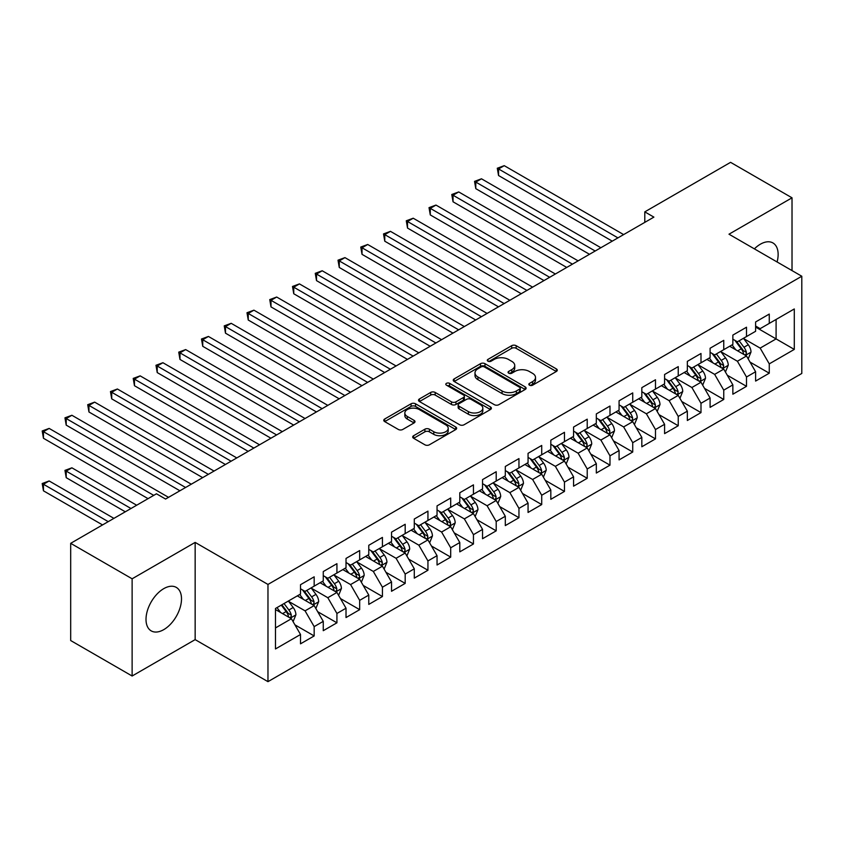 <?xml version="1.0" encoding="UTF-8"?>
<svg xmlns="http://www.w3.org/2000/svg" width="844" height="844" viewBox="0 0 844 844"><rect width="100%" height="100%" fill="white"/><g stroke="black" fill="none" stroke-linecap="round" stroke-linejoin="round"><path stroke-width="1.27" d="M529.494 385.191A2.216 1.277 0 0 0 532.617 385.191L556.344 371.487A3.154 1.825 0 0 0 557.272 370.199A3.154 1.825 0 0 0 556.344 368.902L516.148 345.692A3.154 1.825 0 0 0 511.675 345.692L487.948 359.396A2.216 1.277 0 0 0 487.294 360.304A2.216 1.277 0 0 0 487.948 361.2A2.216 1.277 0 0 0 491.071 361.2L494.141 359.428A10.107 5.834 0 0 1 508.436 359.428L511.791 361.359A10.107 5.834 0 0 1 514.745 365.494A10.107 5.834 0 0 1 511.791 369.619L508.721 371.392A2.216 1.277 0 0 0 508.067 372.288A2.216 1.277 0 0 0 508.721 373.196A2.216 1.277 0 0 0 511.844 373.196L514.914 371.423A10.107 5.834 0 0 1 529.209 371.423L532.564 373.354A10.107 5.834 0 0 1 535.518 377.479A10.107 5.834 0 0 1 532.564 381.604L529.494 383.387A2.216 1.277 0 0 0 528.84 384.284A2.216 1.277 0 0 0 529.494 385.191L529.494 383.387M163.757 629.635A25.098 14.496 120 0 0 180.152 607.522A25.098 14.496 120 0 0 176.301 587.403A25.098 14.496 120 0 0 163.757 588.648A25.098 14.496 120 0 0 147.362 610.761A25.098 14.496 120 0 0 151.203 630.879A25.098 14.496 120 0 0 163.757 629.635M777.092 261.978A25.098 14.496 120 0 0 772.935 242.945A25.098 14.496 120 0 0 760.391 244.19A25.098 14.496 120 0 0 754.378 248.864M413.623 435.704A3.154 1.825 0 0 0 412.695 436.992A3.154 1.825 0 0 0 413.623 438.279L424.901 444.799A3.154 1.825 0 0 0 429.374 444.799L455.728 429.575A3.154 1.825 0 0 0 456.657 428.288A3.154 1.825 0 0 0 455.728 427.001L415.522 403.791A3.154 1.825 0 0 0 411.06 403.791L384.695 419.004A3.154 1.825 0 0 0 383.777 420.291A3.154 1.825 0 0 0 384.695 421.589L398.326 429.448A3.154 1.825 0 0 0 402.788 429.448L414.066 422.939A3.154 1.825 0 0 0 414.995 421.652A3.154 1.825 0 0 0 414.066 420.354L407.314 416.461A8.451 4.874 0 0 1 404.835 413.011A8.451 4.874 0 0 1 410.057 408.507A8.451 4.874 0 0 1 419.268 409.562L445.727 424.838A8.451 4.874 0 0 1 448.206 428.288A8.451 4.874 0 0 1 442.994 432.793A8.451 4.874 0 0 1 433.784 431.738L429.374 429.195A3.154 1.825 0 0 0 424.901 429.195L413.623 435.704L413.623 438.279M132.128 578.794L132.128 676.012L195.154 639.625L195.154 542.407L132.128 578.794L70.685 543.325L156.478 493.793L165.572 499.047L653.889 217.119L644.795 211.865L644.795 222.373M195.154 542.407L267.97 584.438L801.8 276.241L801.8 373.459L267.97 681.657L267.97 584.438M792.02 270.586L792.02 197.812L728.984 234.199L801.8 276.241M792.02 197.812L730.577 162.343L644.795 211.865M494.362 404.687A3.154 1.825 0 0 0 498.836 404.687L525.19 389.474A3.154 1.825 0 0 0 526.118 388.187A3.154 1.825 0 0 0 525.19 386.9L484.983 363.68A3.154 1.825 0 0 0 480.521 363.68L454.167 378.903A3.154 1.825 0 0 0 453.239 380.19A3.154 1.825 0 0 0 454.167 381.477L494.362 404.687M447.341 385.666A2.216 1.277 0 0 1 449.588 385.982L449.588 383.345L490.459 406.945A3.154 1.825 0 0 1 491.387 408.232A3.154 1.825 0 0 1 490.459 409.53L464.105 424.743A3.154 1.825 0 0 1 459.632 424.743L419.436 401.533L419.436 398.948A3.154 1.825 0 0 0 418.508 400.246A3.154 1.825 0 0 0 419.436 401.533M419.436 398.948L430.714 392.439A3.154 1.825 0 0 1 435.177 392.439L451.487 401.849A3.154 1.825 0 0 0 455.95 401.849L463.43 397.535A3.154 1.825 0 0 0 464.358 396.247A3.154 1.825 0 0 0 463.43 394.96L446.455 385.159A2.216 1.277 0 0 1 445.811 384.252A2.216 1.277 0 0 1 447.172 383.07A2.216 1.277 0 0 1 449.588 383.345M755.612 327.082L776.09 338.908L776.09 319.465L794.288 308.957L769.264 323.4L769.264 314.073L755.612 321.954L755.612 331.291L746.507 336.545L746.507 327.219L732.856 335.1L732.856 344.426L723.751 349.68L723.751 340.354L710.099 348.234L710.099 357.561L700.995 362.814L700.995 353.488L687.343 361.369L687.343 370.695L678.238 375.949L678.238 366.623L664.587 374.504L664.587 383.841L655.482 389.095L655.482 379.758L641.83 387.649L641.83 396.975L632.736 402.229L632.736 392.903L619.074 400.784L619.074 410.11L609.98 415.364L609.98 406.038L596.328 413.919L596.328 423.245L587.224 428.499L587.224 419.173L573.572 427.053L573.572 436.39L564.467 441.644L564.467 432.307L550.816 440.199L550.816 449.525L541.711 454.779L541.711 445.453L528.059 453.333L528.059 462.66L518.954 467.914L518.954 458.587L505.303 466.468L505.303 475.794L496.198 481.048L496.198 471.722L482.546 479.603L482.546 488.94L473.452 494.194L473.452 484.857L459.801 492.748L459.801 502.074L450.696 507.328L450.696 498.002L437.044 505.883L437.044 515.209L427.94 520.463L427.94 511.137L414.288 519.018L414.288 528.344L405.183 533.598L405.183 524.272L391.532 532.153L391.532 541.479L382.427 546.743L382.427 537.406L368.775 545.298L368.775 554.624L359.671 559.878L359.671 550.552L346.019 558.433L346.019 567.759L336.925 573.013L336.925 563.686L323.263 571.567L323.263 580.894L314.168 586.147L314.168 576.821L300.517 584.702L300.517 594.028L275.482 608.482L275.482 648.952L300.517 634.498L291.412 618.736L275.482 609.537M794.288 308.957L794.288 349.416L769.264 363.869L760.159 348.108L743.659 338.581M750.031 362.097L769.264 373.196L769.264 363.869M769.264 373.196L755.612 381.077L755.612 371.75L746.507 377.004L737.403 361.243L720.903 351.716M727.275 375.232L746.507 386.33L746.507 377.004M746.507 386.33L732.856 394.211L732.856 384.885L723.751 390.139L714.646 374.377L698.157 364.851M704.518 388.367L723.751 399.465L723.751 390.139M723.751 399.465L710.099 407.357L710.099 398.02L700.995 403.284L691.89 387.512L675.4 377.985M681.773 401.501L700.995 412.611L700.995 403.284M700.995 412.611L687.343 420.491L687.343 411.165L678.238 416.419L669.144 400.647L652.644 391.131M659.016 414.647L678.238 425.745L678.238 416.419M678.238 425.745L664.587 433.626L664.587 424.3L655.482 429.554L646.388 413.792L629.888 404.265M636.26 427.781L655.482 438.88L655.482 429.554M655.482 438.88L641.83 446.761L641.83 437.435L632.736 442.689L623.632 426.927L607.131 417.4M613.504 440.916L632.736 452.015L632.736 442.689M632.736 452.015L619.074 459.906L619.074 450.569L609.98 455.834L600.875 440.062L584.375 430.535M590.747 454.051L609.98 465.16L609.98 455.834M609.98 465.16L596.328 473.041L596.328 463.715L587.224 468.969L578.119 453.196L561.619 443.68M567.991 467.196L587.224 478.295L587.224 468.969M587.224 478.295L573.572 486.176L573.572 476.849L564.467 482.103L555.363 466.342L538.873 456.815M545.245 480.331L564.467 491.43L564.467 482.103M564.467 491.43L550.816 499.31L550.816 489.984L541.711 495.238L532.606 479.476L516.117 469.95M522.489 493.466L541.711 504.564L541.711 495.238M541.711 504.564L528.059 512.456L528.059 503.119L518.954 508.383L509.86 492.611L493.36 483.084M499.732 506.6L518.954 517.71L518.954 508.383M518.954 517.71L505.303 525.59L505.303 516.264L496.198 521.518L487.104 505.746L470.604 496.23M476.976 519.746L496.198 530.844L496.198 521.518M496.198 530.844L482.546 538.725L482.546 529.399L473.452 534.653L464.348 518.891L447.847 509.365M454.22 532.88L473.452 543.979L473.452 534.653M473.452 543.979L459.801 551.86L459.801 542.534L450.696 547.788L441.591 532.026L425.091 522.499M431.463 546.015L450.696 557.114L450.696 547.788M450.696 557.114L437.044 565.005L437.044 555.668L427.94 560.933L418.835 545.161L402.335 535.634M408.707 559.15L427.94 570.259L427.94 560.933M427.94 570.259L414.288 578.14L414.288 568.814L405.183 574.068L396.079 558.295L379.589 548.779M385.961 572.295L405.183 583.394L405.183 574.068M405.183 583.394L391.532 591.275L391.532 581.949L382.427 587.202L373.322 571.441L356.833 561.914M363.205 585.43L382.427 596.529L382.427 587.202M382.427 596.529L368.775 604.409L368.775 595.083L359.671 600.337L350.577 584.576L334.076 575.049M340.448 598.565L359.671 609.663L359.671 600.337M359.671 609.663L346.019 617.555L346.019 608.218L336.925 613.472L327.82 597.71L311.32 588.184M317.692 611.7L336.925 622.809L336.925 613.472M336.925 622.809L323.263 630.69L323.263 621.363L314.168 626.617L305.064 610.845L288.564 601.329M294.936 624.845L314.168 635.943L314.168 626.617M314.168 635.943L300.517 643.824L300.517 634.498M300.517 588.774L305.064 591.401L314.168 586.147M275.482 627.925L291.412 618.736M323.263 575.64L327.82 578.267L336.925 573.013M305.064 610.845L314.168 605.591L297.331 595.875M323.263 621.363L314.168 605.591M346.019 562.505L350.577 565.132L359.671 559.878M327.82 597.71L336.925 592.456L320.076 582.74M346.019 608.218L336.925 592.456M368.775 549.37L373.322 551.997L382.427 546.743M350.577 584.576L359.671 579.322L342.833 569.594M368.775 595.083L359.671 579.322M391.532 536.225L396.079 538.852L405.183 533.598M373.322 571.441L382.427 566.187L365.589 556.46M391.532 581.949L382.427 566.187M414.288 523.09L418.835 525.717L427.94 520.463M396.079 558.295L405.183 553.042L388.346 543.325M414.288 568.814L405.183 553.042M437.044 509.955L441.591 512.582L450.696 507.328M418.835 545.161L427.94 539.907L411.102 530.19M437.044 555.668L427.94 539.907M459.801 496.821L464.348 499.448L473.452 494.194M441.591 532.026L450.696 526.772L433.858 517.045M459.801 542.534L450.696 526.772M482.546 483.675L487.104 486.302L496.198 481.048M464.348 518.891L473.452 513.637L456.615 503.91M482.546 529.399L473.452 513.637M505.303 470.541L509.86 473.167L518.954 467.914M487.104 505.746L496.198 500.492L479.36 490.775M505.303 516.264L496.198 500.492M528.059 457.406L532.606 460.033L541.711 454.779M509.86 492.611L518.954 487.357L502.117 477.641M528.059 503.119L518.954 487.357M550.816 444.271L555.363 446.898L564.467 441.644M532.606 479.476L541.711 474.222L524.873 464.495M550.816 489.984L541.711 474.222M573.572 431.126L578.119 433.753L587.224 428.499M555.363 466.342L564.467 461.088L547.629 451.361M573.572 476.849L564.467 461.088M596.328 417.991L600.875 420.618L609.98 415.364M578.119 453.196L587.224 447.942L570.386 438.226M596.328 463.715L587.224 447.942M619.074 404.856L623.632 407.483L632.736 402.229M600.875 440.062L609.98 434.808L593.142 425.091M619.074 450.569L609.98 434.808M641.83 391.721L646.388 394.348L655.482 389.095M623.632 426.927L632.736 421.673L615.888 411.946M641.83 437.435L632.736 421.673M664.587 378.576L669.144 381.203L678.238 375.949M646.388 413.792L655.482 408.538L638.644 398.811M664.587 424.3L655.482 408.538M687.343 365.441L691.89 368.068L700.995 362.814M669.144 400.647L678.238 395.393L661.401 385.676M687.343 411.165L678.238 395.393M710.099 352.307L714.646 354.934L723.751 349.68M691.89 387.512L700.995 382.258L684.157 372.542M710.099 398.02L700.995 382.258M732.856 339.172L737.403 341.799L746.507 336.545M714.646 374.377L723.751 369.123L706.913 359.396M732.856 384.885L723.751 369.123M755.612 326.027L760.159 328.664L769.264 323.4M737.403 361.243L746.507 355.989L729.67 346.262M755.612 371.75L746.507 355.989M70.685 543.325L70.685 640.543L132.128 676.012M195.154 639.625L267.97 681.657M760.159 348.108L776.09 338.908L794.288 349.416M530.37 385.497L532.564 384.231A10.107 5.834 0 0 0 535.518 380.106L535.518 377.479M514.745 365.494L514.745 368.121A10.107 5.834 0 0 1 511.791 372.246L509.597 373.502M556.301 371.508L516.148 348.319A3.154 1.825 0 0 0 511.675 348.319L488.834 361.517M525.147 389.495L484.983 366.317A3.154 1.825 0 0 0 480.521 366.317L454.209 381.509M519.609 389.084A2.216 1.277 0 0 0 520.252 388.187A2.216 1.277 0 0 0 519.609 387.28L484.319 366.908A2.216 1.277 0 0 0 481.185 366.908L477.947 368.775A10.107 5.834 0 0 0 474.993 372.9A10.107 5.834 0 0 0 477.947 377.036L502.074 390.962A10.107 5.834 0 0 0 516.37 390.962L519.609 389.084L519.609 391.711A2.216 1.277 0 0 0 520.252 390.814L520.252 388.187M474.993 372.9L474.993 375.527A10.107 5.834 0 0 0 477.947 379.663L477.947 377.036M519.609 391.711L516.37 393.589A10.107 5.834 0 0 1 502.074 393.589L477.947 379.663M419.479 401.554L430.714 395.066L430.714 392.439M464.358 396.247L464.358 398.874A3.154 1.825 0 0 1 463.43 400.161L455.95 404.476A3.154 1.825 0 0 1 451.487 404.476L435.177 395.066A3.154 1.825 0 0 0 430.714 395.066M449.588 385.982L490.417 409.551M468.399 411.619A8.451 4.874 0 0 0 477.609 412.684A8.451 4.874 0 0 0 482.831 408.169A8.451 4.874 0 0 0 480.352 404.719L471.026 399.339A3.154 1.825 0 0 0 466.563 399.339L459.073 403.664A3.154 1.825 0 0 0 458.155 404.951A3.154 1.825 0 0 0 459.073 406.238L468.399 411.619L468.399 414.246A8.451 4.874 0 0 0 477.609 415.311A8.451 4.874 0 0 0 482.831 410.796L482.831 408.169M458.155 404.951L458.155 407.578A3.154 1.825 0 0 0 459.073 408.865L459.073 406.238M468.399 414.246L459.073 408.865M448.206 428.288L448.206 430.915A8.451 4.874 0 0 1 442.994 435.42A8.451 4.874 0 0 1 433.784 434.365L429.374 431.822A3.154 1.825 0 0 0 424.901 431.822L413.666 438.31M404.835 413.011L404.835 415.638A8.451 4.874 0 0 0 407.314 419.088L407.314 416.461M414.024 422.96L407.314 419.088M455.728 427.001L455.728 429.575L415.522 406.418A3.154 1.825 0 0 0 411.06 406.418L384.737 421.61M748.185 358.9L751.012 352.022A8.524 4.927 -120 0 0 748.29 344.753L743.458 338.307M735.757 349.775L732.075 344.869M730.355 346.662L729.944 346.103M498.551 228.07L566.746 267.442L453.038 201.79L453.038 195.228L458.725 191.936L578.119 260.87M744.904 355.06L746.223 353.868L746.402 352.381A8.524 4.927 -120 0 0 743.965 347.253L739.133 340.797M736.369 341.198L742.34 349.173A4.347 2.511 60 0 1 743.131 350.492L746.402 352.381M734.871 340.332L741.232 348.825A8.524 4.927 60 0 1 743.68 353.952L743.849 354.448M617.945 237.881L498.551 168.948L504.237 165.667L623.632 234.6M612.248 241.162L498.551 175.52L498.551 168.948L497.295 168.23L504.237 165.667M498.551 175.52L497.295 168.23M725.439 372.035L728.256 365.157A8.524 4.927 -120 0 0 725.534 357.888L720.702 351.442M713.001 362.909L709.319 358.004M707.61 359.797L707.188 359.238M475.794 241.205L543.99 280.577L430.282 214.925L430.282 208.362L435.968 205.071L555.363 274.005M722.147 368.195L723.466 367.003L723.656 365.515A8.524 4.927 -120 0 0 721.209 360.388L716.377 353.931M713.623 354.343L719.584 362.308A4.347 2.511 60 0 1 720.375 363.627L723.656 365.515M712.114 353.467L718.476 361.971A8.524 4.927 60 0 1 720.924 367.098L721.092 367.583M702.683 385.18L705.5 378.291A8.524 4.927 -120 0 0 702.778 371.033L697.946 364.576M690.244 376.055L686.573 371.149M684.853 372.942L684.431 372.383M453.038 254.339L521.233 293.712L407.525 228.07L407.525 221.497L413.212 218.216L532.606 287.139M699.391 381.33L700.71 380.148L700.9 378.65A8.524 4.927 -120 0 0 698.452 373.523L693.62 367.077M690.867 367.478L696.838 375.443A4.347 2.511 60 0 1 697.619 376.762L700.9 378.65M689.358 366.612L695.73 375.105A8.524 4.927 60 0 1 698.167 380.233L698.336 380.728M595.189 251.016L475.794 182.082L481.481 178.801L600.875 247.735M589.502 254.297L475.794 188.655L475.794 182.082L474.539 181.365L481.481 178.801M475.794 188.655L474.539 181.365M572.432 264.151L451.783 194.5L458.725 191.936M453.038 201.79L451.783 194.5M679.926 398.315L682.743 391.426A8.524 4.927 -120 0 0 680.021 384.168L675.189 377.711M667.488 389.189L663.817 384.284M662.097 386.077L661.675 385.518M430.282 267.474L498.477 306.847L384.769 241.205L384.769 234.632L390.466 231.351L509.86 300.285M676.635 394.464L677.954 393.283L678.143 391.795A8.524 4.927 -120 0 0 675.706 386.668L670.864 380.211M668.11 380.612L674.082 388.578A4.347 2.511 60 0 1 674.873 389.907L678.143 391.795M666.612 379.747L672.974 388.24A8.524 4.927 60 0 1 675.411 393.367L675.58 393.863M657.17 411.45L659.987 404.571A8.524 4.927 -120 0 0 657.265 397.302L652.433 390.856M644.732 402.324L641.06 397.418M639.341 399.212L638.919 398.653M407.525 280.619L475.721 319.992L362.023 254.339L362.023 247.777L367.71 244.486L487.104 313.419M653.878 407.61L655.197 406.418L655.387 404.93A8.524 4.927 -120 0 0 652.95 399.803L648.108 393.346M645.354 393.747L651.325 401.723A4.347 2.511 60 0 1 652.117 403.042L655.387 404.93M643.856 392.882L650.218 401.375A8.524 4.927 60 0 1 652.655 406.502L652.834 406.998M549.676 277.296L429.026 207.635L435.968 205.071M430.282 214.925L429.026 207.635M526.92 290.431L406.281 220.78L413.212 218.216M407.525 228.07L406.281 220.78M634.414 424.585L637.241 417.706A8.524 4.927 -120 0 0 634.519 410.437L629.677 403.991M621.975 415.459L618.304 410.553M616.584 412.347L616.162 411.788M384.769 293.754L452.964 333.127L339.267 267.474L339.267 260.912L344.953 257.62L464.348 326.554M631.122 420.745L632.441 419.552L632.631 418.065A8.524 4.927 -120 0 0 630.194 412.938L625.362 406.481M622.598 406.892L628.569 414.858A4.347 2.511 60 0 1 629.36 416.176L632.631 418.065M621.1 406.017L627.461 414.509A8.524 4.927 60 0 1 629.898 419.647L630.078 420.133M504.163 303.566L383.524 233.915L390.466 231.351M384.769 241.205L383.524 233.915M611.657 437.73L614.485 430.841A8.524 4.927 -120 0 0 611.763 423.582L606.931 417.126M599.219 428.604L595.548 423.699M593.828 425.492L593.416 424.933M362.023 306.889L430.218 346.262L316.511 280.619L316.511 274.047L322.197 270.766L441.591 339.689M608.366 433.879L609.695 432.698L609.874 431.2A8.524 4.927 -120 0 0 607.437 426.072L602.605 419.626M599.841 420.027L605.813 427.992A4.347 2.511 60 0 1 606.604 429.311L609.874 431.2M598.343 419.162L604.705 427.655A8.524 4.927 60 0 1 607.152 432.782L607.321 433.278M481.418 316.7L360.768 247.049L367.71 244.486M362.023 254.339L360.768 247.049M588.912 450.865L591.728 443.976A8.524 4.927 -120 0 0 589.006 436.717L584.175 430.261M576.473 441.739L572.791 436.833M571.071 438.627L570.66 438.068M339.267 320.024L407.462 359.396L293.754 293.754L293.754 287.182L299.441 283.901L418.835 352.834M585.62 447.014L586.939 445.832L587.118 444.345A8.524 4.927 -120 0 0 584.681 439.218L579.849 432.761M577.085 433.162L583.056 441.127A4.347 2.511 60 0 1 583.848 442.456L587.118 444.345M575.587 432.297L581.949 440.79A8.524 4.927 60 0 1 584.396 445.917L584.565 446.413M566.155 464L568.972 457.121A8.524 4.927 -120 0 0 566.25 449.852L561.418 443.406M553.717 454.874L550.035 449.968M548.326 451.762L547.904 451.202M316.511 333.169L384.706 372.542L270.998 306.889L270.998 300.316L276.684 297.035L396.079 365.969M562.864 460.159L564.182 458.967L564.372 457.48A8.524 4.927 -120 0 0 561.925 452.352L557.093 445.896M554.339 446.297L560.3 454.272A4.347 2.511 60 0 1 561.091 455.591L564.372 457.48M552.831 445.432L559.192 453.924A8.524 4.927 60 0 1 561.64 459.052L561.809 459.547M543.399 477.134L546.216 470.256A8.524 4.927 -120 0 0 543.494 462.987L538.662 456.541M530.96 468.009L527.289 463.103M525.569 464.896L525.147 464.337M293.754 346.304L361.949 385.676L248.242 320.024L248.242 313.462L253.928 310.17L373.322 379.104M540.107 473.294L541.426 472.102L541.616 470.614A8.524 4.927 -120 0 0 539.168 465.487L534.336 459.031M531.583 459.442L537.554 467.407A4.347 2.511 60 0 1 538.335 468.726L541.616 470.614M530.085 458.566L536.446 467.059A8.524 4.927 60 0 1 538.883 472.197L539.052 472.682M520.642 490.28L523.459 483.39A8.524 4.927 -120 0 0 520.737 476.132L515.906 469.675M508.204 481.154L504.533 476.248M502.813 478.042L502.391 477.482M270.998 359.438L339.193 398.811L225.485 333.169L225.485 326.596L231.182 323.315L350.577 392.238M517.351 486.429L518.67 485.237L518.86 483.749A8.524 4.927 -120 0 0 516.423 478.622L511.58 472.176M508.827 472.577L514.798 480.542A4.347 2.511 60 0 1 515.589 481.861L518.86 483.749M507.328 471.712L513.69 480.204A8.524 4.927 60 0 1 516.127 485.332L516.296 485.827M497.886 503.414L500.703 496.525A8.524 4.927 -120 0 0 497.992 489.267L493.149 482.81M485.448 494.289L481.776 489.383M480.057 491.176L479.635 490.617M248.242 372.573L316.437 411.946L202.739 346.304L202.739 339.731L208.426 336.45L327.82 405.384M494.595 499.564L495.913 498.382L496.103 496.894A8.524 4.927 -120 0 0 493.666 491.767L488.834 485.311M486.07 485.711L492.041 493.677A4.347 2.511 60 0 1 492.833 495.006L496.103 496.894M484.572 484.846L490.934 493.339A8.524 4.927 60 0 1 493.371 498.466L493.55 498.962M475.13 516.549L477.957 509.66A8.524 4.927 -120 0 0 475.235 502.402L470.393 495.955M462.691 507.423L459.02 502.518M457.3 504.311L456.889 503.752M225.485 385.719L293.68 425.091L179.983 359.438L179.983 352.866L185.669 349.585L305.064 418.518M471.838 512.709L473.167 511.517L473.347 510.029A8.524 4.927 -120 0 0 470.91 504.902L466.078 498.445M463.314 498.846L469.285 506.822A4.347 2.511 60 0 1 470.076 508.141L473.347 510.029M461.816 497.981L468.177 506.474A8.524 4.927 60 0 1 470.614 511.601L470.794 512.097M452.373 529.684L455.201 522.805A8.524 4.927 -120 0 0 452.479 515.536L447.647 509.09M439.935 520.558L436.264 515.652M434.544 517.446L434.132 516.887M202.739 398.853L270.935 438.226L157.227 372.573L157.227 366.011L162.913 362.72L282.307 431.653M449.082 525.844L450.411 524.651L450.591 523.164A8.524 4.927 -120 0 0 448.153 518.037L443.322 511.58M440.557 511.991L446.529 519.957A4.347 2.511 60 0 1 447.32 521.275L450.591 523.164M439.059 511.116L445.421 519.609A8.524 4.927 60 0 1 447.869 524.746L448.037 525.232M458.661 329.846L338.011 260.184L344.953 257.62M339.267 267.474L338.011 260.184M435.905 342.981L315.255 273.329L322.197 270.766M316.511 280.619L315.255 273.329M413.149 356.115L292.499 286.464L299.441 283.901M293.754 293.754L292.499 286.464M390.392 369.25L269.753 299.599L276.684 297.035M270.998 306.889L269.753 299.599M367.636 382.395L246.997 312.734L253.928 310.17M248.242 320.024L246.997 312.734M344.879 395.53L224.24 325.868L231.182 323.315M225.485 333.169L224.24 325.868M322.134 408.665L201.484 339.014L208.426 336.45M202.739 346.304L201.484 339.014M429.628 542.829L432.444 535.94A8.524 4.927 -120 0 0 429.723 528.682L424.891 522.225M417.189 533.703L413.507 528.798M411.788 530.581L411.376 530.032M179.983 411.988L248.178 451.361L134.47 385.719L134.47 379.146L140.157 375.865L259.551 444.788M426.336 538.978L427.655 537.786L427.845 536.299A8.524 4.927 -120 0 0 425.397 531.171L420.565 524.725M417.801 525.126L423.772 533.091A4.347 2.511 60 0 1 424.564 534.41L427.845 536.299M416.303 524.261L422.665 532.754A8.524 4.927 60 0 1 425.112 537.881L425.281 538.377M299.377 421.8L178.728 352.148L185.669 349.585M179.983 359.438L178.728 352.148M406.871 555.964L409.688 549.075A8.524 4.927 -120 0 0 406.966 541.816L402.134 535.36M394.433 546.838L390.751 541.932M389.042 543.726L388.62 543.167M157.227 425.123L225.422 464.495L111.714 398.853L111.714 392.281L117.4 389L236.795 457.933M403.58 552.113L404.898 550.932L405.088 549.444A8.524 4.927 -120 0 0 402.641 544.317L397.809 537.86M395.055 538.261L401.016 546.226A4.347 2.511 60 0 1 401.807 547.556L405.088 549.444M393.547 537.396L399.908 545.889A8.524 4.927 60 0 1 402.356 551.016L402.525 551.512M276.621 434.945L155.971 365.283L162.913 362.72M157.227 372.573L155.971 365.283M384.115 569.099L386.932 562.209A8.524 4.927 -120 0 0 384.21 554.951L379.378 548.505M371.676 559.973L368.005 555.067M366.285 556.861L365.863 556.301M134.47 438.268L202.665 477.641L88.958 411.988L88.958 405.415L94.655 402.134L214.049 471.068M380.823 565.258L382.142 564.066L382.332 562.579A8.524 4.927 -120 0 0 379.884 557.451L375.052 550.995M372.299 551.396L378.27 559.372A4.347 2.511 60 0 1 379.051 560.69L382.332 562.579M370.801 550.531L377.162 559.023A8.524 4.927 60 0 1 379.6 564.151L379.768 564.647M253.865 448.08L133.215 378.418L140.157 375.865M134.47 385.719L133.215 378.418M361.359 582.233L364.175 575.355A8.524 4.927 -120 0 0 361.454 568.086L356.622 561.64M348.92 573.108L345.249 568.202M343.529 569.995L343.107 569.436M111.714 451.403L179.909 490.775L66.201 425.123L66.201 418.561L71.898 415.269L191.293 484.203M358.067 578.393L359.386 577.201L359.576 575.714A8.524 4.927 -120 0 0 357.139 570.586L352.296 564.13M349.543 564.541L355.514 572.506A4.347 2.511 60 0 1 356.305 573.825L359.576 575.714M348.044 563.665L354.406 572.158A8.524 4.927 60 0 1 356.843 577.296L357.023 577.781M231.108 461.214L110.469 391.563L117.4 389M111.714 398.853L110.469 391.563M338.602 595.379L341.419 588.49A8.524 4.927 -120 0 0 338.708 581.231L333.865 574.775M326.164 586.253L322.492 581.347M320.773 583.13L320.351 582.582M88.958 464.538L148.059 498.656L43.455 438.268L43.455 431.695L49.142 428.414L168.536 497.338M335.311 591.528L336.629 590.336L336.819 588.848A8.524 4.927 -120 0 0 334.382 583.721L329.55 577.275M326.786 577.676L332.758 585.641A4.347 2.511 60 0 1 333.549 586.96L336.819 588.848M325.288 576.811L331.65 585.303A8.524 4.927 60 0 1 334.087 590.431L334.266 590.927M208.352 474.349L87.713 404.698L94.655 402.134M88.958 411.988L87.713 404.698M315.846 608.513L318.673 601.624A8.524 4.927 -120 0 0 315.951 594.366L311.119 587.909M303.407 599.388L299.736 594.482M298.016 596.275L297.605 595.716M136.675 505.229L71.898 467.819L66.201 471.11L66.201 477.672L125.302 511.791M312.554 604.663L313.884 603.481L314.063 601.994A8.524 4.927 -120 0 0 311.626 596.866L306.794 590.41M304.03 590.811L310.001 598.776A4.347 2.511 60 0 1 310.792 600.105L314.063 601.994M302.532 589.945L308.893 598.438A8.524 4.927 60 0 1 311.331 603.566L311.51 604.061M66.201 477.672L64.956 470.382L130.989 508.51M64.956 470.382L71.898 467.819M185.596 487.494L64.956 417.833L71.898 415.269M66.201 425.123L64.956 417.833M293.09 621.648L295.917 614.759A8.524 4.927 -120 0 0 293.195 607.501L288.363 601.055M280.662 612.522L276.98 607.617M113.919 518.364L49.142 480.964L43.455 484.245L43.455 490.818L102.546 524.926M289.808 617.808L291.127 616.616L291.307 615.128A8.524 4.927 -120 0 0 288.87 610.001L284.038 603.544M281.896 604.779L287.245 611.921A4.347 2.511 60 0 1 288.036 613.24L291.307 615.128M281.305 605.127L286.137 611.573A8.524 4.927 60 0 1 288.585 616.7L288.753 617.196M43.455 490.818L42.2 483.528L108.232 521.645M42.2 483.528L49.142 480.964M153.745 495.375L42.2 430.967L49.142 428.414M43.455 438.268L42.2 430.967M532.564 384.231L532.564 381.604M508.721 373.196L508.721 371.392M511.791 372.246L511.791 369.619M487.948 361.2L487.948 359.396M511.675 348.319L511.675 345.692M516.148 348.319L516.148 345.692M556.344 371.487L556.344 368.902M454.167 381.477L454.167 378.903M480.521 366.317L480.521 363.68M484.983 366.317L484.983 363.68M525.19 389.474L525.19 386.9M502.074 393.589L502.074 390.962M516.37 393.589L516.37 390.962M435.177 395.066L435.177 392.439M451.487 404.476L451.487 401.849M455.95 404.476L455.95 401.849M463.43 400.161L463.43 397.535M490.459 409.53L490.459 406.945M424.901 431.822L424.901 429.195M429.374 431.822L429.374 429.195M433.784 434.365L433.784 431.738M414.066 422.939L414.066 420.354M384.695 421.589L384.695 419.004M411.06 406.418L411.06 403.791M415.522 406.418L415.522 403.791M745.431 355.366L750.96 352.18M743.965 347.253L748.29 344.753M737.677 350.882L741.232 348.825M722.686 368.501L728.203 365.315M721.209 360.388L725.534 357.888M714.921 364.017L718.476 361.971M699.929 381.646L705.447 378.46M698.452 373.523L702.778 371.033M692.164 377.162L695.73 375.105M677.173 394.781L682.69 391.595M675.706 386.668L680.021 384.168M669.408 390.297L672.974 388.24M654.416 407.916L659.934 404.73M652.95 399.803L657.265 397.302M646.652 403.432L650.218 401.375M631.66 421.05L637.178 417.864M630.194 412.938L634.519 410.437M623.895 416.567L627.461 414.509M608.904 434.196L614.421 431.01M607.437 426.072L611.763 423.582M601.139 429.712L604.705 427.655M586.158 447.331L591.676 444.144M584.681 439.218L589.006 436.717M578.393 442.847L581.949 440.79M563.402 460.465L568.919 457.279M561.925 452.352L566.25 449.852M555.637 455.982L559.192 453.924M540.645 473.6L546.163 470.414M539.168 465.487L543.494 462.987M532.88 469.116L536.446 467.059M517.889 486.745L523.407 483.559M516.423 478.622L520.737 476.132M510.124 482.262L513.69 480.204M495.133 499.88L500.65 496.694M493.666 491.767L497.992 489.267M487.368 495.396L490.934 493.339M472.376 513.015L477.894 509.829M470.91 504.902L475.235 502.402M464.611 508.531L468.177 506.474M449.62 526.15L455.138 522.963M448.153 518.037L452.479 515.536M441.855 521.666L445.421 519.609M426.874 539.295L432.392 536.109M425.397 531.171L429.723 528.682M419.109 534.811L422.665 532.754M404.118 552.43L409.635 549.244M402.641 544.317L406.966 541.816M396.353 547.946L399.908 545.889M381.361 565.564L386.879 562.378M379.884 557.451L384.21 554.951M373.597 561.081L377.162 559.023M358.605 578.699L364.123 575.513M357.139 570.586L361.454 568.086M350.84 574.215L354.406 572.158M335.849 591.844L341.366 588.658M334.382 583.721L338.708 581.231M328.084 587.361L331.65 585.303M313.092 604.979L318.61 601.793M311.626 596.866L315.951 594.366M305.328 600.495L308.893 598.438M290.336 618.114L295.854 614.928M288.87 610.001L293.195 607.501M282.582 613.63L286.137 611.573"/></g></svg>
